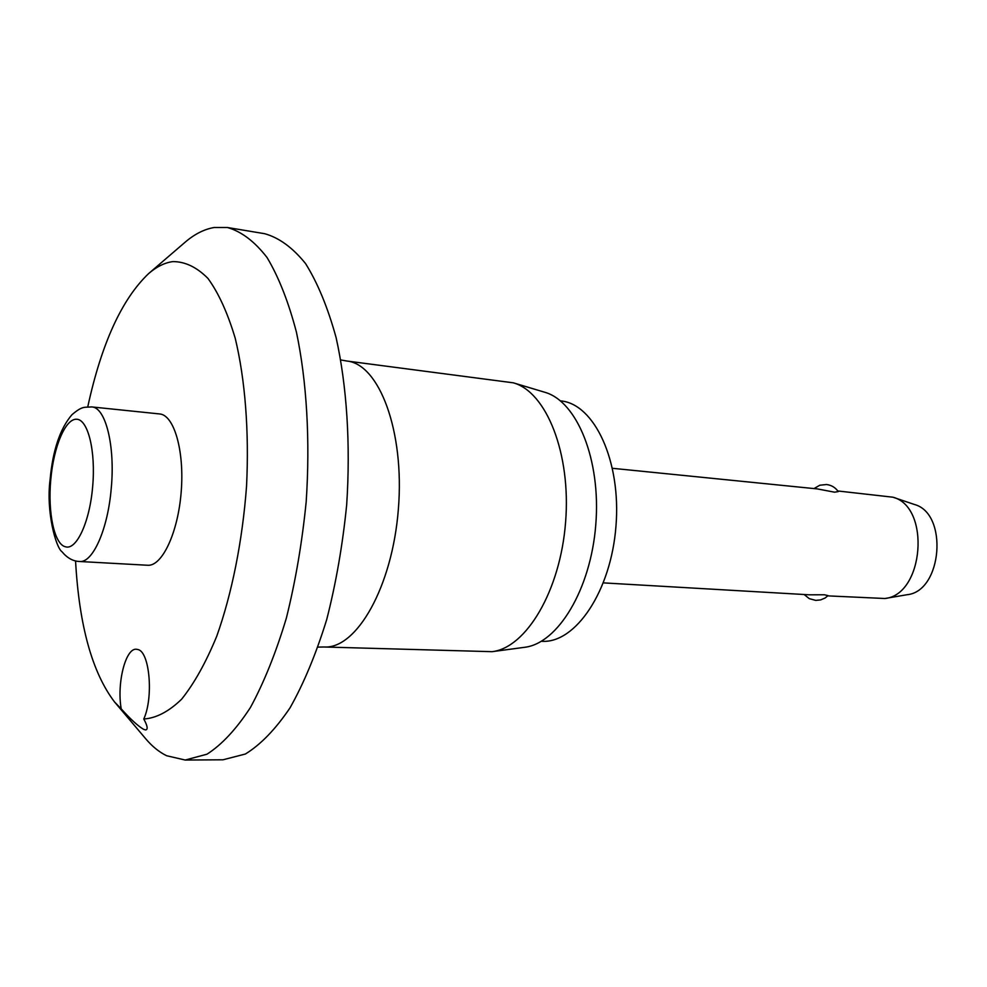 <?xml version="1.0" encoding="UTF-8"?>
<svg xmlns="http://www.w3.org/2000/svg" width="987" height="987" viewBox="0 0 987 987"><rect width="100%" height="100%" fill="white"/><g stroke="black" fill="none" stroke-linecap="round" stroke-linejoin="round"><path stroke-width="1.48" d="M143.732 729.405C138.143 726.185 130.642 719.338 121.228 708.876C116.651 683.572 125.534 647.953 136.354 649.236L138.094 649.582C149.728 652.136 153.639 697.55 143.781 719.005C147.47 725.778 148.112 729.43 145.731 729.961L143.732 729.405M143.781 719.005C156.217 718.178 168.826 711.578 181.62 699.203C194.229 683.473 205.938 662.487 216.745 636.22C231.92 593.643 242.457 540.999 246.553 486.11C249.23 431.307 245.158 379.539 235.239 338.331C227.701 313.064 218.62 293.102 207.998 278.47C196.795 267.156 185.062 261.543 172.799 261.604C164.582 262.739 156.501 266.749 148.556 273.646C121.746 299.234 101.488 343.649 87.757 406.878M75.555 560.912C79.157 625.524 92.173 672.566 114.615 702.053L121.228 708.876M114.615 702.053L145.41 738.424C151.986 746.271 159.067 752.032 166.63 755.734L185.211 760.039L206.974 754.204C221.841 744.692 236.337 729.122 250.439 707.482C263.998 682.498 275.978 652.678 286.378 618.035C295.52 581.257 302.133 542.468 306.192 501.68C310.263 440.35 306.747 381.192 296.47 332.335C288.525 301.948 278.704 277.002 267.033 257.496C254.609 241.457 241.396 231.464 227.405 227.504L214.142 227.504C204.112 229.218 194.303 234.24 184.692 242.58L148.556 273.646M185.211 760.039L222.976 759.793L245.381 754.019C260.679 744.63 275.546 729.245 290.005 707.889C303.885 683.238 316.099 653.826 326.685 619.651C335.975 583.379 342.637 545.12 346.671 504.888C350.656 444.384 346.856 385.991 336.123 337.69C327.844 307.648 317.666 282.948 305.575 263.603C292.732 247.675 279.087 237.707 264.652 233.697L227.405 227.504M324.069 646.991L492.057 651.679C526.157 647.891 560.308 590.843 565.588 522.234C571.177 453.662 546.44 391.938 513.351 382.833L346.733 361.008C379.205 363.919 404.732 431.245 398.378 508.996C392.407 586.759 356.603 649.224 324.069 646.991L318.048 647.102M492.057 651.679L524.541 647.312C557.803 643.561 590.806 589.498 595.79 524.628C601.083 459.782 577 401.191 544.75 392.258L513.351 382.833M541.37 641.291L541.962 641.316C575.532 643.438 611.015 591.188 615.962 526.231C621.317 461.299 594.495 404.115 560.998 400.932L560.419 400.858M159.166 413.911L159.623 413.948C174.082 414.935 184.532 450.862 181.201 491.785C178.055 532.721 162.078 566.55 147.631 565.255L79.503 561.492C92.679 563.219 107.854 529.464 111.235 488.466C115.331 445.914 105.572 407.212 91.754 406.928L91.335 406.891M827.822 595.877L884.895 598.504C923.955 594.89 930.926 506.911 892.927 497.201L837.803 490.971M813.991 488.577L819.802 485.234L826.489 484.518C831.473 485.135 835.397 487.504 838.247 491.612L834.533 492.18L817.31 488.91L612.52 468.307M603.439 582.885L809.229 594.803L824.466 594.779L828.068 595.63L825.033 598.048L820.567 599.923L815.718 600.38L809.291 598.653L804.121 594.507M884.895 598.504L907.102 594.717C942.338 591.386 948.532 513.277 914.258 504.431L892.927 497.201M65.463 546.773C76.455 550.524 89.768 521.963 92.655 486.591C95.875 451.269 88.065 419.635 76.739 419.241C65.45 418.34 53.594 446.741 50.769 479.731C47.66 512.611 54.322 544.454 65.463 546.773M340.799 359.947L346.733 361.008M159.623 413.948L91.754 406.928C84.29 407.557 82.587 405.645 71.94 414.725C60.059 428.642 52.78 450.257 50.103 479.559C45.858 511.587 55.975 547.723 61.922 551.684C67.178 558 73.038 561.27 79.503 561.492"/></g></svg>
